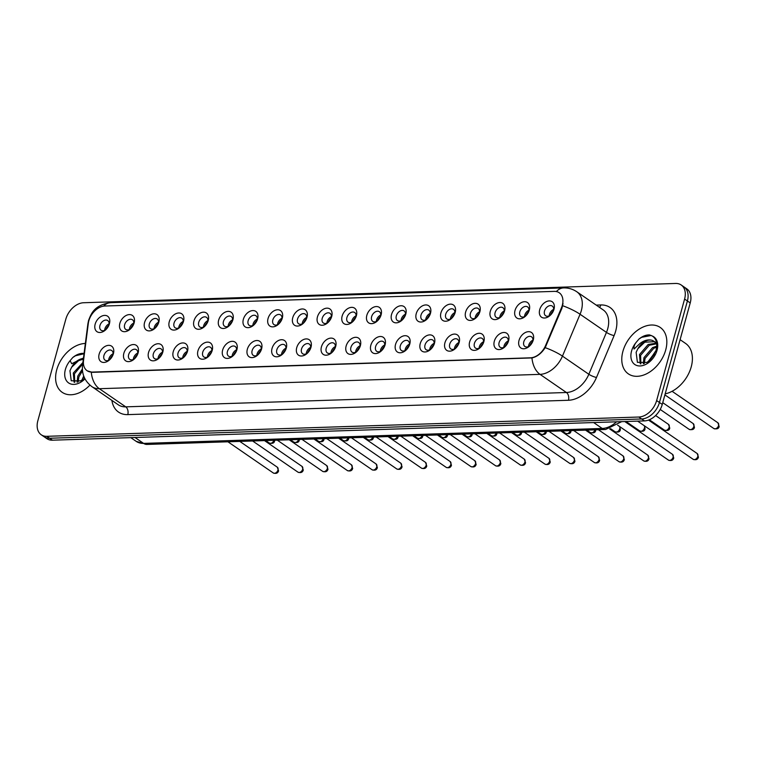 <?xml version="1.0" encoding="UTF-8"?>
<svg xmlns="http://www.w3.org/2000/svg" width="757" height="757" viewBox="0 0 757 757"><rect width="100%" height="100%" fill="white"/><g stroke="black" fill="none" stroke-linecap="round" stroke-linejoin="round"><path stroke-width="1.14" d="M138.115 352.857A9.387 6.434 124.5 0 1 137.755 353.935A9.387 6.434 124.5 0 1 134.197 359.111A9.387 6.434 124.5 0 1 126.012 361.042A9.387 6.434 124.5 0 1 123.845 353.32A9.387 6.434 124.5 0 1 133.336 344.539A9.387 6.434 124.5 0 1 138.115 352.857M137.5 354.569A5.867 4.022 -55.5 0 0 137.547 354.399A5.867 4.022 -55.5 0 0 136.411 349.706A5.867 4.022 -55.5 0 0 128.633 354.683A5.867 4.022 -55.5 0 0 129.769 359.376A5.867 4.022 -55.5 0 0 134.699 358.648M162.812 352.052A9.387 6.434 124.5 0 1 162.452 353.131A9.387 6.434 124.5 0 1 158.894 358.307A9.387 6.434 124.5 0 1 150.709 360.237A9.387 6.434 124.5 0 1 148.542 352.516A9.387 6.434 124.5 0 1 158.033 343.735A9.387 6.434 124.5 0 1 162.812 352.052M162.197 353.765A5.867 4.022 -55.5 0 0 162.244 353.585A5.867 4.022 -55.5 0 0 161.109 348.901A5.867 4.022 -55.5 0 0 153.33 353.879A5.867 4.022 -55.5 0 0 154.466 358.572A5.867 4.022 -55.5 0 0 159.396 357.843M187.509 351.248A9.387 6.434 124.5 0 1 187.149 352.327A9.387 6.434 124.5 0 1 183.591 357.503A9.387 6.434 124.5 0 1 175.406 359.433A9.387 6.434 124.5 0 1 173.239 351.712A9.387 6.434 124.5 0 1 182.73 342.93A9.387 6.434 124.5 0 1 187.509 351.248M186.894 352.961A5.867 4.022 -55.5 0 0 186.941 352.781A5.867 4.022 -55.5 0 0 185.806 348.097A5.867 4.022 -55.5 0 0 178.027 353.074A5.867 4.022 -55.5 0 0 179.163 357.768A5.867 4.022 -55.5 0 0 184.093 357.039M212.206 350.444A9.387 6.434 124.5 0 1 211.846 351.522A9.387 6.434 124.5 0 1 208.289 356.698A9.387 6.434 124.5 0 1 200.103 358.629A9.387 6.434 124.5 0 1 197.937 350.907A9.387 6.434 124.5 0 1 207.427 342.126A9.387 6.434 124.5 0 1 212.206 350.444M211.591 352.156A5.867 4.022 -55.5 0 0 211.638 351.977A5.867 4.022 -55.5 0 0 210.503 347.293A5.867 4.022 -55.5 0 0 202.725 352.27A5.867 4.022 -55.5 0 0 203.86 356.963A5.867 4.022 -55.5 0 0 208.79 356.235M236.903 349.639A9.387 6.434 124.5 0 1 236.553 350.718A9.387 6.434 124.5 0 1 232.986 355.894A9.387 6.434 124.5 0 1 224.801 357.824A9.387 6.434 124.5 0 1 222.634 350.103A9.387 6.434 124.5 0 1 232.125 341.322A9.387 6.434 124.5 0 1 236.903 349.639M236.288 351.352A5.867 4.022 -55.5 0 0 236.335 351.172A5.867 4.022 -55.5 0 0 235.2 346.488A5.867 4.022 -55.5 0 0 227.422 351.466A5.867 4.022 -55.5 0 0 228.557 356.159A5.867 4.022 -55.5 0 0 233.487 355.43M261.6 348.835A9.387 6.434 124.5 0 1 261.25 349.914A9.387 6.434 124.5 0 1 257.683 355.09A9.387 6.434 124.5 0 1 249.498 357.02A9.387 6.434 124.5 0 1 247.331 349.299A9.387 6.434 124.5 0 1 256.822 340.518A9.387 6.434 124.5 0 1 261.6 348.835M260.985 350.548A5.867 4.022 -55.5 0 0 261.033 350.368A5.867 4.022 -55.5 0 0 259.906 345.684A5.867 4.022 -55.5 0 0 252.119 350.661A5.867 4.022 -55.5 0 0 253.254 355.355A5.867 4.022 -55.5 0 0 258.184 354.626M286.297 348.031A9.387 6.434 124.5 0 1 285.947 349.109A9.387 6.434 124.5 0 1 282.389 354.285A9.387 6.434 124.5 0 1 274.195 356.216A9.387 6.434 124.5 0 1 272.028 348.494A9.387 6.434 124.5 0 1 281.519 339.713A9.387 6.434 124.5 0 1 286.297 348.031M285.682 349.743A5.867 4.022 -55.5 0 0 285.73 349.564A5.867 4.022 -55.5 0 0 284.604 344.88A5.867 4.022 -55.5 0 0 276.816 349.857A5.867 4.022 -55.5 0 0 277.951 354.55A5.867 4.022 -55.5 0 0 282.881 353.822M310.995 347.226A9.387 6.434 124.5 0 1 310.644 348.305A9.387 6.434 124.5 0 1 307.087 353.481A9.387 6.434 124.5 0 1 298.892 355.412A9.387 6.434 124.5 0 1 296.725 347.69A9.387 6.434 124.5 0 1 306.216 338.909A9.387 6.434 124.5 0 1 310.995 347.226M310.379 348.939A5.867 4.022 -55.5 0 0 310.436 348.759A5.867 4.022 -55.5 0 0 309.301 344.075A5.867 4.022 -55.5 0 0 301.513 349.053A5.867 4.022 -55.5 0 0 302.649 353.746A5.867 4.022 -55.5 0 0 307.579 353.017M335.692 346.422A9.387 6.434 124.5 0 1 335.342 347.501A9.387 6.434 124.5 0 1 331.784 352.677A9.387 6.434 124.5 0 1 323.589 354.607A9.387 6.434 124.5 0 1 321.432 346.886A9.387 6.434 124.5 0 1 330.913 338.105A9.387 6.434 124.5 0 1 335.692 346.422M335.077 348.135A5.867 4.022 -55.5 0 0 335.133 347.955A5.867 4.022 -55.5 0 0 333.998 343.271A5.867 4.022 -55.5 0 0 326.21 348.248A5.867 4.022 -55.5 0 0 327.346 352.942A5.867 4.022 -55.5 0 0 332.276 352.213M360.389 345.618A9.387 6.434 124.5 0 1 360.039 346.697A9.387 6.434 124.5 0 1 356.481 351.873A9.387 6.434 124.5 0 1 348.286 353.803A9.387 6.434 124.5 0 1 346.129 346.081A9.387 6.434 124.5 0 1 355.61 337.3A9.387 6.434 124.5 0 1 360.389 345.618M359.774 347.331A5.867 4.022 -55.5 0 0 359.83 347.151A5.867 4.022 -55.5 0 0 358.695 342.467A5.867 4.022 -55.5 0 0 350.907 347.444A5.867 4.022 -55.5 0 0 352.043 352.137A5.867 4.022 -55.5 0 0 356.973 351.409M385.086 344.813A9.387 6.434 124.5 0 1 384.736 345.892A9.387 6.434 124.5 0 1 381.178 351.068A9.387 6.434 124.5 0 1 372.983 352.999A9.387 6.434 124.5 0 1 370.826 345.277A9.387 6.434 124.5 0 1 380.307 336.496A9.387 6.434 124.5 0 1 385.086 344.813M384.471 346.526A5.867 4.022 -55.5 0 0 384.528 346.346A5.867 4.022 -55.5 0 0 383.392 341.662A5.867 4.022 -55.5 0 0 375.604 346.64A5.867 4.022 -55.5 0 0 376.74 351.333A5.867 4.022 -55.5 0 0 381.67 350.605M409.783 344.009A9.387 6.434 124.5 0 1 409.433 345.088A9.387 6.434 124.5 0 1 405.875 350.264A9.387 6.434 124.5 0 1 397.68 352.194A9.387 6.434 124.5 0 1 395.523 344.473A9.387 6.434 124.5 0 1 405.004 335.692A9.387 6.434 124.5 0 1 409.783 344.009M409.168 345.722A5.867 4.022 -55.5 0 0 409.225 345.542A5.867 4.022 -55.5 0 0 408.089 340.858A5.867 4.022 -55.5 0 0 400.302 345.835A5.867 4.022 -55.5 0 0 401.437 350.529A5.867 4.022 -55.5 0 0 406.367 349.8M434.48 343.205A9.387 6.434 124.5 0 1 434.13 344.284A9.387 6.434 124.5 0 1 430.572 349.46A9.387 6.434 124.5 0 1 422.378 351.38A9.387 6.434 124.5 0 1 420.22 343.669A9.387 6.434 124.5 0 1 429.702 334.887A9.387 6.434 124.5 0 1 434.48 343.205M433.865 344.918A5.867 4.022 -55.5 0 0 433.922 344.738A5.867 4.022 -55.5 0 0 432.786 340.054A5.867 4.022 -55.5 0 0 425.008 345.031A5.867 4.022 -55.5 0 0 426.134 349.725A5.867 4.022 -55.5 0 0 431.064 348.996M459.177 342.401A9.387 6.434 124.5 0 1 458.827 343.479A9.387 6.434 124.5 0 1 455.269 348.655A9.387 6.434 124.5 0 1 447.075 350.576A9.387 6.434 124.5 0 1 444.917 342.864A9.387 6.434 124.5 0 1 454.399 334.083A9.387 6.434 124.5 0 1 459.177 342.401M458.572 344.113A5.867 4.022 -55.5 0 0 458.619 343.933A5.867 4.022 -55.5 0 0 457.483 339.25A5.867 4.022 -55.5 0 0 449.705 344.227A5.867 4.022 -55.5 0 0 450.831 348.92A5.867 4.022 -55.5 0 0 455.761 348.192M483.874 341.596A9.387 6.434 124.5 0 1 483.524 342.675A9.387 6.434 124.5 0 1 479.966 347.851A9.387 6.434 124.5 0 1 471.772 349.772A9.387 6.434 124.5 0 1 469.614 342.06A9.387 6.434 124.5 0 1 479.096 333.279A9.387 6.434 124.5 0 1 483.874 341.596M483.269 343.309A5.867 4.022 -55.5 0 0 483.316 343.129A5.867 4.022 -55.5 0 0 482.181 338.445A5.867 4.022 -55.5 0 0 474.402 343.423A5.867 4.022 -55.5 0 0 475.538 348.116A5.867 4.022 -55.5 0 0 480.458 347.387M508.581 340.792A9.387 6.434 124.5 0 1 508.221 341.871A9.387 6.434 124.5 0 1 504.664 347.047A9.387 6.434 124.5 0 1 496.469 348.968A9.387 6.434 124.5 0 1 494.312 341.256A9.387 6.434 124.5 0 1 503.802 332.474A9.387 6.434 124.5 0 1 508.581 340.792M507.966 342.505A5.867 4.022 -55.5 0 0 508.013 342.325A5.867 4.022 -55.5 0 0 506.878 337.641A5.867 4.022 -55.5 0 0 499.1 342.618A5.867 4.022 -55.5 0 0 500.235 347.312A5.867 4.022 -55.5 0 0 505.156 346.583M533.278 339.988A9.387 6.434 124.5 0 1 532.919 341.066A9.387 6.434 124.5 0 1 529.361 346.242A9.387 6.434 124.5 0 1 521.166 348.163A9.387 6.434 124.5 0 1 519.009 340.451A9.387 6.434 124.5 0 1 528.5 331.67A9.387 6.434 124.5 0 1 533.278 339.988M532.663 341.7A5.867 4.022 -55.5 0 0 532.71 341.521A5.867 4.022 -55.5 0 0 531.575 336.837A5.867 4.022 -55.5 0 0 523.797 341.814A5.867 4.022 -55.5 0 0 524.932 346.507A5.867 4.022 -55.5 0 0 529.853 345.769M113.418 353.661A9.387 6.434 124.5 0 1 113.058 354.74A9.387 6.434 124.5 0 1 109.5 359.916A9.387 6.434 124.5 0 1 101.306 361.846A9.387 6.434 124.5 0 1 99.148 354.125A9.387 6.434 124.5 0 1 108.639 345.343A9.387 6.434 124.5 0 1 113.418 353.661M112.802 355.374A5.867 4.022 -55.5 0 0 112.85 355.203A5.867 4.022 -55.5 0 0 111.714 350.51A5.867 4.022 -55.5 0 0 103.936 355.487A5.867 4.022 -55.5 0 0 105.072 360.181A5.867 4.022 -55.5 0 0 110.002 359.452M134.121 322.908A9.387 6.434 124.5 0 1 133.771 323.987A9.387 6.434 124.5 0 1 130.213 329.172A9.387 6.434 124.5 0 1 122.019 331.093A9.387 6.434 124.5 0 1 119.861 323.371A9.387 6.434 124.5 0 1 129.343 314.59A9.387 6.434 124.5 0 1 134.121 322.908M133.506 324.621A5.867 4.022 -55.5 0 0 133.563 324.45A5.867 4.022 -55.5 0 0 132.428 319.757A5.867 4.022 -55.5 0 0 124.64 324.734A5.867 4.022 -55.5 0 0 125.776 329.427A5.867 4.022 -55.5 0 0 130.706 328.699M158.819 322.103A9.387 6.434 124.5 0 1 158.468 323.182A9.387 6.434 124.5 0 1 154.911 328.368A9.387 6.434 124.5 0 1 146.716 330.289A9.387 6.434 124.5 0 1 144.559 322.567A9.387 6.434 124.5 0 1 154.04 313.786A9.387 6.434 124.5 0 1 158.819 322.103M158.204 323.816A5.867 4.022 -55.5 0 0 158.26 323.646A5.867 4.022 -55.5 0 0 157.125 318.952A5.867 4.022 -55.5 0 0 149.337 323.93A5.867 4.022 -55.5 0 0 150.473 328.623A5.867 4.022 -55.5 0 0 155.403 327.895M183.516 321.299A9.387 6.434 124.5 0 1 183.166 322.378A9.387 6.434 124.5 0 1 179.608 327.554A9.387 6.434 124.5 0 1 171.413 329.484A9.387 6.434 124.5 0 1 169.256 321.763A9.387 6.434 124.5 0 1 178.737 312.982A9.387 6.434 124.5 0 1 183.516 321.299M182.901 323.012A5.867 4.022 -55.5 0 0 182.957 322.842A5.867 4.022 -55.5 0 0 181.822 318.148A5.867 4.022 -55.5 0 0 174.034 323.125A5.867 4.022 -55.5 0 0 175.17 327.819A5.867 4.022 -55.5 0 0 180.1 327.09M208.213 320.495A9.387 6.434 124.5 0 1 207.863 321.574A9.387 6.434 124.5 0 1 204.305 326.75A9.387 6.434 124.5 0 1 196.11 328.68A9.387 6.434 124.5 0 1 193.953 320.959A9.387 6.434 124.5 0 1 203.434 312.177A9.387 6.434 124.5 0 1 208.213 320.495M207.598 322.208A5.867 4.022 -55.5 0 0 207.655 322.037A5.867 4.022 -55.5 0 0 206.519 317.344A5.867 4.022 -55.5 0 0 198.731 322.321A5.867 4.022 -55.5 0 0 199.867 327.015A5.867 4.022 -55.5 0 0 204.797 326.286M232.91 319.691A9.387 6.434 124.5 0 1 232.56 320.769A9.387 6.434 124.5 0 1 229.002 325.945A9.387 6.434 124.5 0 1 220.807 327.876A9.387 6.434 124.5 0 1 218.65 320.154A9.387 6.434 124.5 0 1 228.131 311.373A9.387 6.434 124.5 0 1 232.91 319.691M232.295 321.403A5.867 4.022 -55.5 0 0 232.352 321.233A5.867 4.022 -55.5 0 0 231.216 316.54A5.867 4.022 -55.5 0 0 223.438 321.517A5.867 4.022 -55.5 0 0 224.564 326.21A5.867 4.022 -55.5 0 0 229.494 325.482M257.607 318.886A9.387 6.434 124.5 0 1 257.257 319.965A9.387 6.434 124.5 0 1 253.699 325.141A9.387 6.434 124.5 0 1 245.505 327.071A9.387 6.434 124.5 0 1 243.347 319.35A9.387 6.434 124.5 0 1 252.829 310.569A9.387 6.434 124.5 0 1 257.607 318.886M257.002 320.599A5.867 4.022 -55.5 0 0 257.049 320.429A5.867 4.022 -55.5 0 0 255.913 315.735A5.867 4.022 -55.5 0 0 248.135 320.713A5.867 4.022 -55.5 0 0 249.261 325.406A5.867 4.022 -55.5 0 0 254.191 324.677M282.304 318.082A9.387 6.434 124.5 0 1 281.954 319.161A9.387 6.434 124.5 0 1 278.396 324.337A9.387 6.434 124.5 0 1 270.202 326.267A9.387 6.434 124.5 0 1 268.044 318.546A9.387 6.434 124.5 0 1 277.526 309.764A9.387 6.434 124.5 0 1 282.304 318.082M281.699 319.795A5.867 4.022 -55.5 0 0 281.746 319.624A5.867 4.022 -55.5 0 0 280.61 314.931A5.867 4.022 -55.5 0 0 272.832 319.908A5.867 4.022 -55.5 0 0 273.958 324.602A5.867 4.022 -55.5 0 0 278.888 323.873M307.001 317.278A9.387 6.434 124.5 0 1 306.651 318.356A9.387 6.434 124.5 0 1 303.093 323.532A9.387 6.434 124.5 0 1 294.899 325.463A9.387 6.434 124.5 0 1 292.741 317.741A9.387 6.434 124.5 0 1 302.232 308.96A9.387 6.434 124.5 0 1 307.001 317.278M306.396 318.99A5.867 4.022 -55.5 0 0 306.443 318.82A5.867 4.022 -55.5 0 0 305.308 314.127A5.867 4.022 -55.5 0 0 297.529 319.104A5.867 4.022 -55.5 0 0 298.665 323.797A5.867 4.022 -55.5 0 0 303.585 323.069M331.708 316.473A9.387 6.434 124.5 0 1 331.348 317.552A9.387 6.434 124.5 0 1 327.79 322.728A9.387 6.434 124.5 0 1 319.596 324.658A9.387 6.434 124.5 0 1 317.438 316.937A9.387 6.434 124.5 0 1 326.929 308.156A9.387 6.434 124.5 0 1 331.708 316.473M331.093 318.186A5.867 4.022 -55.5 0 0 331.14 318.016A5.867 4.022 -55.5 0 0 330.005 313.322A5.867 4.022 -55.5 0 0 322.227 318.3A5.867 4.022 -55.5 0 0 323.362 322.993A5.867 4.022 -55.5 0 0 328.283 322.264M356.405 315.669A9.387 6.434 124.5 0 1 356.045 316.748A9.387 6.434 124.5 0 1 352.488 321.924A9.387 6.434 124.5 0 1 344.293 323.854A9.387 6.434 124.5 0 1 342.136 316.133A9.387 6.434 124.5 0 1 351.627 307.351A9.387 6.434 124.5 0 1 356.405 315.669M355.79 317.382A5.867 4.022 -55.5 0 0 355.837 317.211A5.867 4.022 -55.5 0 0 354.702 312.518A5.867 4.022 -55.5 0 0 346.924 317.495A5.867 4.022 -55.5 0 0 348.059 322.189A5.867 4.022 -55.5 0 0 352.98 321.46M381.102 314.865A9.387 6.434 124.5 0 1 380.743 315.943A9.387 6.434 124.5 0 1 377.185 321.119A9.387 6.434 124.5 0 1 368.99 323.05A9.387 6.434 124.5 0 1 366.833 315.328A9.387 6.434 124.5 0 1 376.324 306.547A9.387 6.434 124.5 0 1 381.102 314.865M380.487 316.577A5.867 4.022 -55.5 0 0 380.534 316.407A5.867 4.022 -55.5 0 0 379.399 311.714A5.867 4.022 -55.5 0 0 371.621 316.691A5.867 4.022 -55.5 0 0 372.756 321.384A5.867 4.022 -55.5 0 0 377.677 320.656M405.799 314.06A9.387 6.434 124.5 0 1 405.44 315.139A9.387 6.434 124.5 0 1 401.882 320.315A9.387 6.434 124.5 0 1 393.687 322.245A9.387 6.434 124.5 0 1 391.53 314.524A9.387 6.434 124.5 0 1 401.021 305.743A9.387 6.434 124.5 0 1 405.799 314.06M405.184 315.773A5.867 4.022 -55.5 0 0 405.232 315.603A5.867 4.022 -55.5 0 0 404.096 310.909A5.867 4.022 -55.5 0 0 396.318 315.887A5.867 4.022 -55.5 0 0 397.453 320.58A5.867 4.022 -55.5 0 0 402.383 319.851M430.496 313.256A9.387 6.434 124.5 0 1 430.137 314.335A9.387 6.434 124.5 0 1 426.579 319.511A9.387 6.434 124.5 0 1 418.394 321.441A9.387 6.434 124.5 0 1 416.227 313.72A9.387 6.434 124.5 0 1 425.718 304.939A9.387 6.434 124.5 0 1 430.496 313.256M429.881 314.969A5.867 4.022 -55.5 0 0 429.929 314.798A5.867 4.022 -55.5 0 0 428.793 310.105A5.867 4.022 -55.5 0 0 421.015 315.082A5.867 4.022 -55.5 0 0 422.151 319.776A5.867 4.022 -55.5 0 0 427.08 319.047M455.194 312.452A9.387 6.434 124.5 0 1 454.834 313.53A9.387 6.434 124.5 0 1 451.276 318.706A9.387 6.434 124.5 0 1 443.091 320.637A9.387 6.434 124.5 0 1 440.924 312.915A9.387 6.434 124.5 0 1 450.415 304.134A9.387 6.434 124.5 0 1 455.194 312.452M454.579 314.164A5.867 4.022 -55.5 0 0 454.626 313.994A5.867 4.022 -55.5 0 0 453.49 309.301A5.867 4.022 -55.5 0 0 445.712 314.278A5.867 4.022 -55.5 0 0 446.848 318.971A5.867 4.022 -55.5 0 0 451.778 318.243M479.891 311.647A9.387 6.434 124.5 0 1 479.531 312.726A9.387 6.434 124.5 0 1 475.973 317.902A9.387 6.434 124.5 0 1 467.788 319.833A9.387 6.434 124.5 0 1 465.621 312.111A9.387 6.434 124.5 0 1 475.112 303.33A9.387 6.434 124.5 0 1 479.891 311.647M479.276 313.36A5.867 4.022 -55.5 0 0 479.323 313.19A5.867 4.022 -55.5 0 0 478.187 308.496A5.867 4.022 -55.5 0 0 470.409 313.474A5.867 4.022 -55.5 0 0 471.545 318.167A5.867 4.022 -55.5 0 0 476.475 317.438M504.588 310.843A9.387 6.434 124.5 0 1 504.228 311.922A9.387 6.434 124.5 0 1 500.67 317.098A9.387 6.434 124.5 0 1 492.485 319.028A9.387 6.434 124.5 0 1 490.318 311.307A9.387 6.434 124.5 0 1 499.809 302.526A9.387 6.434 124.5 0 1 504.588 310.843M503.973 312.556A5.867 4.022 -55.5 0 0 504.02 312.386A5.867 4.022 -55.5 0 0 502.885 307.692A5.867 4.022 -55.5 0 0 495.106 312.669A5.867 4.022 -55.5 0 0 496.242 317.363A5.867 4.022 -55.5 0 0 501.172 316.634M529.285 310.039A9.387 6.434 124.5 0 1 528.935 311.118A9.387 6.434 124.5 0 1 525.367 316.294A9.387 6.434 124.5 0 1 517.182 318.224A9.387 6.434 124.5 0 1 515.015 310.502A9.387 6.434 124.5 0 1 524.506 301.721A9.387 6.434 124.5 0 1 529.285 310.039M528.67 311.752A5.867 4.022 -55.5 0 0 528.717 311.581A5.867 4.022 -55.5 0 0 527.582 306.888A5.867 4.022 -55.5 0 0 519.804 311.865A5.867 4.022 -55.5 0 0 520.939 316.558A5.867 4.022 -55.5 0 0 525.869 315.83M553.982 309.235A9.387 6.434 124.5 0 1 553.632 310.313A9.387 6.434 124.5 0 1 550.065 315.489A9.387 6.434 124.5 0 1 541.88 317.42A9.387 6.434 124.5 0 1 539.713 309.698A9.387 6.434 124.5 0 1 549.203 300.917A9.387 6.434 124.5 0 1 553.982 309.235M553.367 310.947A5.867 4.022 -55.5 0 0 553.414 310.777A5.867 4.022 -55.5 0 0 552.288 306.083A5.867 4.022 -55.5 0 0 544.501 311.061A5.867 4.022 -55.5 0 0 545.636 315.754A5.867 4.022 -55.5 0 0 550.566 315.026M109.424 323.712A9.387 6.434 124.5 0 1 109.074 324.791A9.387 6.434 124.5 0 1 105.516 329.976A9.387 6.434 124.5 0 1 97.322 331.897A9.387 6.434 124.5 0 1 95.155 324.176A9.387 6.434 124.5 0 1 104.646 315.395A9.387 6.434 124.5 0 1 109.424 323.712M108.809 325.425A5.867 4.022 -55.5 0 0 108.866 325.255A5.867 4.022 -55.5 0 0 107.731 320.561A5.867 4.022 -55.5 0 0 99.943 325.548A5.867 4.022 -55.5 0 0 101.078 330.232A5.867 4.022 -55.5 0 0 106.008 329.503M133.327 359.471A5.867 4.022 124.5 0 1 133.554 358.07A5.867 4.022 124.5 0 1 137.774 352.999M158.024 358.667A5.867 4.022 124.5 0 1 158.26 357.266A5.867 4.022 124.5 0 1 162.481 352.194M182.721 357.862A5.867 4.022 124.5 0 1 182.957 356.462A5.867 4.022 124.5 0 1 187.178 351.39M207.418 357.058A5.867 4.022 124.5 0 1 207.655 355.658A5.867 4.022 124.5 0 1 211.875 350.586M232.115 356.254A5.867 4.022 124.5 0 1 232.352 354.853A5.867 4.022 124.5 0 1 236.572 349.781M256.812 355.449A5.867 4.022 124.5 0 1 257.049 354.049A5.867 4.022 124.5 0 1 261.269 348.977M281.509 354.645A5.867 4.022 124.5 0 1 281.746 353.245A5.867 4.022 124.5 0 1 285.966 348.173M306.216 353.841A5.867 4.022 124.5 0 1 306.443 352.44A5.867 4.022 124.5 0 1 310.663 347.368M330.913 353.036A5.867 4.022 124.5 0 1 331.14 351.636A5.867 4.022 124.5 0 1 335.36 346.564M355.61 352.232A5.867 4.022 124.5 0 1 355.837 350.832A5.867 4.022 124.5 0 1 360.058 345.76M380.307 351.428A5.867 4.022 124.5 0 1 380.534 350.027A5.867 4.022 124.5 0 1 384.755 344.955M405.004 350.623A5.867 4.022 124.5 0 1 405.232 349.223A5.867 4.022 124.5 0 1 409.452 344.151M429.702 349.819A5.867 4.022 124.5 0 1 429.929 348.419A5.867 4.022 124.5 0 1 434.149 343.347M454.399 349.015A5.867 4.022 124.5 0 1 454.626 347.614A5.867 4.022 124.5 0 1 458.846 342.543M479.096 348.211A5.867 4.022 124.5 0 1 479.323 346.81A5.867 4.022 124.5 0 1 483.543 341.738M503.793 347.406A5.867 4.022 124.5 0 1 504.02 346.006A5.867 4.022 124.5 0 1 508.24 340.924M528.49 346.602A5.867 4.022 124.5 0 1 528.717 345.201A5.867 4.022 124.5 0 1 532.937 340.12M108.63 360.275A5.867 4.022 124.5 0 1 108.857 358.875A5.867 4.022 124.5 0 1 113.077 353.803M129.343 329.522A5.867 4.022 124.5 0 1 129.57 328.122A5.867 4.022 124.5 0 1 133.79 323.05M154.04 328.718A5.867 4.022 124.5 0 1 154.267 327.317A5.867 4.022 124.5 0 1 158.487 322.245M178.737 327.913A5.867 4.022 124.5 0 1 178.964 326.513A5.867 4.022 124.5 0 1 183.185 321.441M203.434 327.109A5.867 4.022 124.5 0 1 203.661 325.709A5.867 4.022 124.5 0 1 207.882 320.637M228.131 326.305A5.867 4.022 124.5 0 1 228.359 324.904A5.867 4.022 124.5 0 1 232.579 319.833M252.829 325.501A5.867 4.022 124.5 0 1 253.056 324.1A5.867 4.022 124.5 0 1 257.276 319.028M277.526 324.696A5.867 4.022 124.5 0 1 277.753 323.296A5.867 4.022 124.5 0 1 281.973 318.224M302.223 323.892A5.867 4.022 124.5 0 1 302.45 322.491A5.867 4.022 124.5 0 1 306.67 317.42M326.92 323.088A5.867 4.022 124.5 0 1 327.147 321.687A5.867 4.022 124.5 0 1 331.367 316.615M351.617 322.283A5.867 4.022 124.5 0 1 351.844 320.883A5.867 4.022 124.5 0 1 356.064 315.811M376.314 321.479A5.867 4.022 124.5 0 1 376.541 320.079A5.867 4.022 124.5 0 1 380.762 315.007M401.011 320.675A5.867 4.022 124.5 0 1 401.238 319.274A5.867 4.022 124.5 0 1 405.459 314.202M425.708 319.87A5.867 4.022 124.5 0 1 425.936 318.47A5.867 4.022 124.5 0 1 430.156 313.398M450.406 319.066A5.867 4.022 124.5 0 1 450.642 317.666A5.867 4.022 124.5 0 1 454.862 312.594M475.103 318.262A5.867 4.022 124.5 0 1 475.339 316.861A5.867 4.022 124.5 0 1 479.56 311.789M499.8 317.457A5.867 4.022 124.5 0 1 500.036 316.057A5.867 4.022 124.5 0 1 504.257 310.985M524.497 316.653A5.867 4.022 124.5 0 1 524.733 315.253A5.867 4.022 124.5 0 1 528.954 310.181M549.194 315.849A5.867 4.022 124.5 0 1 549.431 314.448A5.867 4.022 124.5 0 1 553.651 309.376M104.646 330.326A5.867 4.022 124.5 0 1 104.873 328.926A5.867 4.022 124.5 0 1 109.093 323.854M88.323 323.334A15.84 10.863 124.5 0 1 88.834 320.836A15.84 10.863 124.5 0 1 104.844 306.017L554.219 291.379A15.84 10.863 124.5 0 1 559.215 292.751A15.84 10.863 124.5 0 1 561.41 307.929L545.598 345.504A15.84 10.863 124.5 0 1 530.468 357.815L92.099 372.094A15.84 10.863 124.5 0 1 87.102 370.722A15.84 10.863 124.5 0 1 83.525 360.559L88.323 323.334M56.737 369.804A28.16 19.313 -55.5 0 0 62.178 392.315A28.16 19.313 -55.5 0 0 89.932 385.114A28.16 19.313 -55.5 0 1 62.178 392.315A28.16 19.313 -55.5 0 1 56.737 369.804A28.16 19.313 -55.5 0 1 85.361 343.46A28.16 19.313 -55.5 0 0 56.737 369.804M622.907 351.362A28.16 19.313 -55.5 0 0 628.357 373.873A28.16 19.313 -55.5 0 0 665.706 349.971A28.16 19.313 -55.5 0 0 660.255 327.459A28.16 19.313 -55.5 0 0 622.907 351.362A28.16 19.313 -55.5 0 0 628.357 373.873A28.16 19.313 -55.5 0 0 665.706 349.971A28.16 19.313 -55.5 0 0 660.255 327.459A28.16 19.313 -55.5 0 0 622.907 351.362M41.257 434.792L46.887 438.663A17.6 12.074 -55.5 0 0 52.441 440.186L644.472 420.901A17.6 12.074 -55.5 0 0 662.261 404.437L690.223 302.923L687.403 300.983A17.6 12.074 -55.5 0 0 683.997 286.912A17.6 12.074 -55.5 0 1 687.403 300.983L659.442 402.506L687.403 300.983L684.593 299.053A17.6 12.074 -55.5 0 0 681.186 284.982A17.6 12.074 -55.5 0 0 675.632 283.459L83.601 302.743A17.6 12.074 -55.5 0 0 65.812 319.208L37.85 420.722A17.6 12.074 -55.5 0 0 41.257 434.792A17.6 12.074 -55.5 0 0 46.811 436.316L638.842 417.031A17.6 12.074 -55.5 0 0 656.631 400.567L684.593 299.053M644.472 420.901L641.652 418.971A17.6 12.074 -55.5 0 0 659.442 402.506A17.6 12.074 -55.5 0 1 641.652 418.971L49.621 438.246L641.652 418.971L638.842 417.031M44.067 436.723A17.6 12.074 -55.5 0 0 49.621 438.246A17.6 12.074 -55.5 0 1 44.067 436.723M563.019 303.481L561.912 308.279L545.191 347.652C541.529 353.311 537.12 356.736 531.953 357.929L92.449 372.33L87.292 370.854M690.223 302.923A17.6 12.074 -55.5 0 0 686.817 288.852L681.186 284.982M108.838 325.34A6.453 4.428 -55.5 0 0 105.942 329.56M112.821 355.288A6.453 4.428 -55.5 0 0 109.926 359.499M133.535 324.535A6.453 4.428 -55.5 0 0 130.639 328.756M158.232 323.731A6.453 4.428 -55.5 0 0 155.336 327.951M182.929 322.927A6.453 4.428 -55.5 0 0 180.034 327.147M207.626 322.122A6.453 4.428 -55.5 0 0 204.731 326.343M137.519 354.484A6.453 4.428 -55.5 0 0 134.623 358.695M162.225 353.68A6.453 4.428 -55.5 0 0 159.32 357.891M186.922 352.876A6.453 4.428 -55.5 0 0 184.017 357.086M83.421 358.487A13.266 9.093 -55.5 0 0 71.631 367.24L69.947 370.75L71.234 380.78L80.602 380.894L83.062 379.21L80.602 380.894M84.055 353.528L83.431 353.368C79.864 353.226 76.315 354.617 72.767 357.522L70.079 360.701L71.754 363.729L82.589 358.316M81.983 380.033L83.715 376.03M77.148 382.19L77.772 376.115L82.371 369.009M78.132 381.944L78.889 376.882L82.494 370.807M74.101 382.228L73.306 373.05L82.901 362.48M74.716 382.323L74.423 373.816L82.721 363.899M83.98 378.405L84.368 377.629M71.631 367.24L78.624 360.625L83.336 359.149M72.767 357.522L75.454 355.771L84.027 353.756M665.166 393.867A29.334 20.117 -55.5 0 0 691.226 366.871A29.334 20.117 -55.5 0 0 685.558 343.423L680.098 339.675M652.468 340.442A13.266 9.093 -55.5 0 0 637.81 348.797L636.126 352.308L637.403 362.338L646.771 362.452L649.232 360.767L656.007 350.482C657.719 343.706 656.48 338.881 652.288 336.013L649.601 334.925C646.043 334.783 642.485 336.174 638.936 339.079L636.259 342.259C634.442 344.473 633.713 346.734 634.054 349.024L639.722 343.725C644.093 340.243 648.342 339.145 652.468 340.442L654.502 341.606L656.792 344.605M648.153 361.591L655.685 351.466M643.318 363.748L643.952 357.673L652.61 347.567L656.783 346.148M644.311 363.502L645.068 358.44L653.726 348.334L656.697 347.16M640.271 363.786L639.476 354.607L648.143 344.492L655.997 343.224M640.886 363.88L640.592 355.374L649.26 345.258L656.395 343.839M650.159 359.963L654.635 353.926M637.81 348.797L644.794 342.183L654.597 341.681M655.174 342.041L656.688 343.432M638.936 339.079L641.624 337.329L651.247 335.465M232.323 321.318A6.453 4.428 -55.5 0 0 229.428 325.538M257.02 320.514A6.453 4.428 -55.5 0 0 254.125 324.734M281.718 319.709A6.453 4.428 -55.5 0 0 278.822 323.92M211.619 352.071A6.453 4.428 -55.5 0 0 208.724 356.282M236.316 351.267A6.453 4.428 -55.5 0 0 233.421 355.478M261.014 350.463A6.453 4.428 -55.5 0 0 258.118 354.673M306.415 318.905A6.453 4.428 -55.5 0 0 303.519 323.116M331.112 318.101A6.453 4.428 -55.5 0 0 328.216 322.312M355.809 317.297A6.453 4.428 -55.5 0 0 352.913 321.507M380.506 316.492A6.453 4.428 -55.5 0 0 377.611 320.703M405.203 315.688A6.453 4.428 -55.5 0 0 402.308 319.899M285.711 349.658A6.453 4.428 -55.5 0 0 282.815 353.869M310.408 348.854A6.453 4.428 -55.5 0 0 307.512 353.065M335.105 348.05A6.453 4.428 -55.5 0 0 332.209 352.26M359.802 347.245A6.453 4.428 -55.5 0 0 356.907 351.456M384.499 346.441A6.453 4.428 -55.5 0 0 381.604 350.652M429.9 314.884A6.453 4.428 -55.5 0 0 427.005 319.094M454.607 314.079A6.453 4.428 -55.5 0 0 451.702 318.29M479.304 313.275A6.453 4.428 -55.5 0 0 476.399 317.486M504.001 312.471A6.453 4.428 -55.5 0 0 501.106 316.681M528.698 311.666A6.453 4.428 -55.5 0 0 525.803 315.877M553.395 310.862A6.453 4.428 -55.5 0 0 550.5 315.073M409.196 345.637A6.453 4.428 -55.5 0 0 406.301 349.848M433.893 344.832A6.453 4.428 -55.5 0 0 430.998 349.043M458.591 344.028A6.453 4.428 -55.5 0 0 455.695 348.239M483.288 343.224A6.453 4.428 -55.5 0 0 480.392 347.435M507.985 342.419A6.453 4.428 -55.5 0 0 505.089 346.63M532.682 341.615A6.453 4.428 -55.5 0 0 529.786 345.826M561.41 307.929L561.912 308.279M545.598 345.504L546.109 345.854M596.213 305.109L600.784 304.957A5.867 3.813 -91.9 0 1 599.516 307.38M600.784 304.957A29.334 20.117 124.5 0 1 615.715 330.941A29.334 20.117 124.5 0 1 614.107 335.597L596.488 377.469A29.334 20.117 124.5 0 1 568.46 400.264L127.782 414.618A29.334 20.117 124.5 0 1 111.904 400.396M562.697 305.733A20.534 4.315 22.8 0 1 580.061 314.25L606.452 332.389A23.467 16.096 -55.5 0 0 607.739 328.67A23.467 16.096 -55.5 0 0 603.206 309.916L576.815 291.776A23.467 16.096 124.5 0 1 581.357 310.531A23.467 16.096 124.5 0 1 580.061 314.25L562.451 356.121A23.467 16.096 124.5 0 1 540.025 374.355L99.347 388.71A20.534 13.342 -91.9 0 1 91.285 372.283M556.357 291.559A20.534 13.342 -91.9 0 1 563.587 287.915L110.654 302.668C94.852 304.986 91.474 312.707 88.56 320.485L87.897 323.778A20.534 8.952 7.3 0 1 88.541 322.037M531.953 357.929A20.534 13.342 88.1 0 0 540.025 374.355L566.416 392.505A23.467 16.096 -55.5 0 0 588.842 374.27L606.452 332.389A5.867 1.23 -157.2 0 0 614.107 335.597M545.191 347.652A20.534 4.315 22.8 0 1 562.451 356.121L588.842 374.27A5.867 1.23 -157.2 0 0 596.488 377.469M87.897 323.778L82.551 365.252A20.534 8.952 7.3 0 1 83.412 363.209M127.782 414.618A5.867 3.813 -91.9 0 0 125.738 406.85L99.347 388.71A23.467 16.096 124.5 0 1 91.938 386.676L118.329 404.825A23.467 16.096 -55.5 0 0 125.738 406.85L566.416 392.505A5.867 3.813 -91.9 0 1 568.46 400.264M110.654 302.668A20.534 13.342 88.1 0 0 103.577 306.14M46.811 436.316L52.441 440.186M656.631 400.567L662.261 404.437M621.715 421.64L605.553 429.493L146.934 444.435L136.203 441.359A23.467 16.096 -55.5 0 0 143.603 443.394L135.03 437.499M146.934 444.435A11.734 7.627 -91.9 0 1 143.603 443.394L602.222 428.453L593.649 422.557M605.553 429.493A11.734 7.627 -91.9 0 1 602.222 428.453A23.467 16.096 -55.5 0 0 616.529 421.81M274.706 440.271L274.592 440.915C274.289 443.082 272.529 443.791 269.322 443.053A3.52 2.413 -55.5 0 0 273.92 440.3M277.98 470.012A3.52 2.413 -55.5 0 0 277.299 467.192L278.585 470.863C277.904 473.191 276.144 473.901 273.315 472.993A3.52 2.413 -55.5 0 0 277.98 470.012M299.403 439.467L299.289 440.11C298.987 442.277 297.227 442.987 294.019 442.249A3.52 2.413 -55.5 0 0 298.618 439.495M324.1 438.663L323.987 439.306C323.684 441.473 321.924 442.183 318.716 441.445A3.52 2.413 -55.5 0 0 323.315 438.691M348.797 437.858L348.684 438.502C348.381 440.669 346.621 441.378 343.423 440.64A3.52 2.413 -55.5 0 0 348.012 437.887M373.504 437.054L373.381 437.697C373.078 439.864 371.318 440.574 368.12 439.836A3.52 2.413 -55.5 0 0 372.709 437.082M302.677 469.208A3.52 2.413 -55.5 0 0 302.005 466.388L303.283 470.059C302.601 472.387 300.851 473.097 298.012 472.188A3.52 2.413 -55.5 0 0 302.677 469.208M327.374 468.403A3.52 2.413 -55.5 0 0 326.702 465.583L327.98 469.255C327.298 471.583 325.548 472.292 322.709 471.384A3.52 2.413 -55.5 0 0 327.374 468.403M352.081 467.599A3.52 2.413 -55.5 0 0 351.399 464.779L352.677 468.451C351.996 470.778 350.245 471.488 347.406 470.58A3.52 2.413 -55.5 0 0 352.081 467.599M70.079 360.701A16.786 11.506 -55.5 0 0 65.376 369.52A16.786 11.506 -55.5 0 0 69.71 383.562A16.786 11.506 -55.5 0 0 84.973 378.85M636.259 342.259A16.786 11.506 -55.5 0 0 631.556 351.078A16.786 11.506 -55.5 0 0 640.1 365.953A16.786 11.506 -55.5 0 0 657.057 350.254A16.786 11.506 -55.5 0 0 652.288 336.013M398.201 436.25L398.078 436.893C397.775 439.06 396.015 439.77 392.817 439.032A3.52 2.413 -55.5 0 0 397.406 436.278M422.898 435.445L422.775 436.089C422.472 438.256 420.722 438.965 417.514 438.227A3.52 2.413 -55.5 0 0 422.103 435.474M447.595 434.641L447.472 435.284C447.169 437.451 445.419 438.161 442.211 437.423A3.52 2.413 -55.5 0 0 446.81 434.669M376.778 466.795A3.52 2.413 -55.5 0 0 376.097 463.975L377.374 467.646C376.693 469.974 374.942 470.684 372.103 469.775A3.52 2.413 -55.5 0 0 376.778 466.795M401.475 465.99A3.52 2.413 -55.5 0 0 400.794 463.17L402.071 466.842C401.39 469.17 399.639 469.879 396.8 468.971A3.52 2.413 -55.5 0 0 401.475 465.99M426.172 465.186A3.52 2.413 -55.5 0 0 425.491 462.366L426.768 466.038C426.087 468.365 424.336 469.075 421.498 468.167A3.52 2.413 -55.5 0 0 426.172 465.186M472.292 433.837L472.169 434.48C471.866 436.638 470.116 437.357 466.908 436.619A3.52 2.413 -55.5 0 0 471.507 433.865M496.989 433.032L496.876 433.676C496.564 435.833 494.813 436.552 491.605 435.814A3.52 2.413 -55.5 0 0 496.204 433.061M521.687 432.228L521.573 432.872C521.261 435.029 519.51 435.748 516.302 435.001A3.52 2.413 -55.5 0 0 520.901 432.256M546.384 431.424L546.27 432.067C545.958 434.225 544.207 434.944 541 434.196A3.52 2.413 -55.5 0 0 545.598 431.452M571.081 430.619L570.967 431.263C570.655 433.42 568.904 434.14 565.697 433.392A3.52 2.413 -55.5 0 0 570.295 430.648M450.869 464.372A3.52 2.413 -55.5 0 0 450.188 461.562L451.465 465.224C450.784 467.561 449.033 468.271 446.195 467.362A3.52 2.413 -55.5 0 0 450.869 464.372M475.566 463.568A3.52 2.413 -55.5 0 0 474.885 460.758L476.162 464.42C475.481 466.757 473.731 467.466 470.892 466.558A3.52 2.413 -55.5 0 0 475.566 463.568M500.263 462.764A3.52 2.413 -55.5 0 0 499.582 459.953L500.86 463.615C500.188 465.952 498.428 466.662 495.589 465.754A3.52 2.413 -55.5 0 0 500.263 462.764M524.961 461.959A3.52 2.413 -55.5 0 0 524.279 459.149L525.557 462.811C524.885 465.148 523.125 465.858 520.286 464.949A3.52 2.413 -55.5 0 0 524.961 461.959M549.658 461.155A3.52 2.413 -55.5 0 0 548.976 458.345L550.254 462.007C549.582 464.344 547.822 465.053 544.993 464.145A3.52 2.413 -55.5 0 0 549.658 461.155M595.778 429.815L595.664 430.459C595.352 432.616 593.602 433.335 590.394 432.588A3.52 2.413 -55.5 0 0 594.993 429.844M619.794 426.655L620.362 429.654C620.049 431.812 618.299 432.531 615.091 431.783A3.52 2.413 -55.5 0 0 619.756 428.803A3.52 2.413 -55.5 0 0 619.567 426.503M644.491 425.85L645.059 428.85C644.756 431.007 642.996 431.727 639.788 430.979A3.52 2.413 -55.5 0 0 644.462 427.998A3.52 2.413 -55.5 0 0 644.264 425.699M668.478 424.374L669.756 428.046C669.453 430.203 667.693 430.922 664.485 430.175A3.52 2.413 -55.5 0 0 669.16 427.194A3.52 2.413 -55.5 0 0 668.478 424.374L655.609 415.527M693.175 423.57L694.453 427.241C694.15 429.399 692.39 430.118 689.182 429.37A3.52 2.413 -55.5 0 0 693.857 426.39A3.52 2.413 -55.5 0 0 693.175 423.57L662.744 402.658M717.873 422.766L719.15 426.437C718.847 428.594 717.087 429.314 713.879 428.566A3.52 2.413 -55.5 0 0 718.554 425.585A3.52 2.413 -55.5 0 0 717.873 422.766L672.084 391.293M574.355 460.351A3.52 2.413 -55.5 0 0 573.674 457.54L574.951 461.202C574.279 463.539 572.519 464.249 569.69 463.341A3.52 2.413 -55.5 0 0 574.355 460.351M599.052 459.546A3.52 2.413 -55.5 0 0 598.371 456.736L599.648 460.398C598.976 462.735 597.216 463.445 594.387 462.536A3.52 2.413 -55.5 0 0 599.052 459.546M623.749 458.742A3.52 2.413 -55.5 0 0 623.068 455.932L624.345 459.594C623.673 461.931 621.913 462.641 619.084 461.732A3.52 2.413 -55.5 0 0 623.749 458.742M648.446 457.938A3.52 2.413 -55.5 0 0 647.765 455.127L649.042 458.789C648.371 461.127 646.61 461.836 643.781 460.928A3.52 2.413 -55.5 0 0 648.446 457.938M673.143 457.133A3.52 2.413 -55.5 0 0 672.462 454.323L673.749 457.985C673.068 460.322 671.308 461.032 668.478 460.124A3.52 2.413 -55.5 0 0 673.143 457.133M697.84 456.329A3.52 2.413 -55.5 0 0 697.159 453.519L698.446 457.181C697.765 459.518 696.005 460.228 693.175 459.319A3.52 2.413 -55.5 0 0 697.84 456.329M576.815 291.776C572.803 289.07 568.393 287.783 563.587 287.915M82.551 365.252C81.614 374.024 84.746 381.168 91.938 386.676M136.203 441.359L130.781 437.631M269.322 443.053L265.707 440.565M277.299 467.192L239.799 441.407M273.315 472.993L227.933 441.795M294.019 442.249L290.404 439.76M318.716 441.445L315.101 438.956M343.423 440.64L339.808 438.152M368.12 439.836L364.505 437.347M302.005 466.388L264.496 440.602M298.012 472.188L252.63 440.99M326.702 465.583L289.193 439.798M322.709 471.384L277.327 440.186M351.399 464.779L313.89 438.994M347.406 470.58L302.024 439.382M646.771 362.452L649.232 360.767M392.817 439.032L389.202 436.543M417.514 438.227L413.899 435.739M442.211 437.423L438.596 434.934M376.097 463.975L338.587 438.189M372.103 469.775L326.721 438.577M400.794 463.17L363.284 437.385M396.8 468.971L351.418 437.773M425.491 462.366L387.981 436.581M421.498 468.167L376.115 436.969M466.908 436.619L463.293 434.13M491.605 435.814L487.991 433.326M516.302 435.001L512.688 432.521M541 434.196L537.385 431.717M565.697 433.392L562.082 430.913M450.188 461.562L412.679 435.777M446.195 467.362L400.813 436.164M474.885 460.758L437.376 434.972M470.892 466.558L425.51 435.36M499.582 459.953L462.073 434.168M495.589 465.754L450.207 434.556M524.279 459.149L486.77 433.364M520.286 464.949L474.904 433.752M548.976 458.345L511.467 432.559M544.993 464.145L499.601 432.947M590.394 432.588L586.779 430.108M615.091 431.783L610.577 428.68M639.788 430.979L626.001 421.507M664.485 430.175L649.345 419.766M689.182 429.37L660.218 409.461M713.879 428.566L664.892 394.889M573.674 457.54L536.164 431.755M569.69 463.341L524.298 432.143M598.371 456.736L560.861 430.951M594.387 462.536L548.995 431.339M623.068 455.932L585.558 430.146M619.084 461.732L573.702 430.534M647.765 455.127L609.659 428.926M643.781 460.928L598.399 429.73M672.462 454.323L624.78 421.545M668.478 460.124L617.665 425.197M697.159 453.519L648.531 420.088M693.175 459.319L637.612 421.129"/></g></svg>
